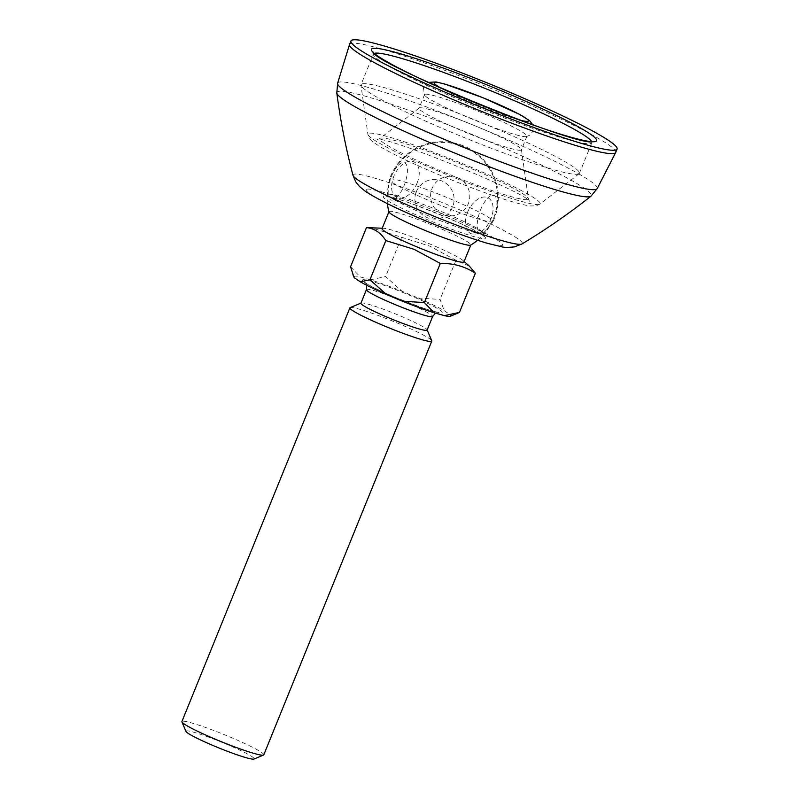 <?xml version="1.0" encoding="UTF-8"?>
<svg xmlns="http://www.w3.org/2000/svg" width="799" height="799" viewBox="0 0 799 799"><rect width="100%" height="100%" fill="white"/><g stroke="black" fill="none" stroke-linecap="round" stroke-linejoin="round"><path stroke-width="0.6" stroke-dasharray="4 3" d="M349.562 44.384A143.63 12.414 -157.9 0 1 351.28 43.346A143.63 12.414 -157.9 0 1 495.919 90.447A143.63 12.414 -157.9 0 1 615.709 152.459M388.544 194.257A51.555 4.454 -157.9 0 1 440.449 211.156A51.555 4.454 -157.9 0 1 483.465 233.418A51.555 4.454 -157.9 0 1 483.405 233.528A51.555 4.454 -157.9 0 1 482.846 233.797A51.555 4.454 -157.9 0 1 431.53 217.138A51.555 4.454 -157.9 0 1 387.895 194.736A51.555 4.454 -157.9 0 1 387.924 194.626A51.555 4.454 -157.9 0 1 388.544 194.257M390.102 178.966A55.9 4.834 -157.9 0 1 449.727 198.681A55.9 4.834 -157.9 0 1 493.013 221.453A55.9 4.834 -157.9 0 1 492.953 221.543A55.9 4.834 -157.9 0 1 492.354 221.832A55.9 4.834 -157.9 0 1 432.728 202.127A55.9 4.834 -157.9 0 1 389.403 179.495A55.9 4.834 -157.9 0 1 389.423 179.395A55.9 4.834 -157.9 0 1 390.102 178.966M362.436 83.825A117.853 10.187 -157.9 0 1 481.108 122.467A117.853 10.187 -157.9 0 1 579.405 173.353A117.853 10.187 -157.9 0 1 579.075 173.773A117.853 10.187 -157.9 0 1 577.997 174.202A117.853 10.187 -157.9 0 1 462.042 136.679A117.853 10.187 -157.9 0 1 360.968 85.203A117.853 10.187 -157.9 0 1 361.028 84.674A117.853 10.187 -157.9 0 1 362.436 83.825M419.695 107.835A55.241 4.774 -157.9 0 1 474.047 125.423A55.241 4.774 -157.9 0 1 521.427 149.553A55.241 4.774 -157.9 0 1 521.397 149.793A55.241 4.774 -157.9 0 1 520.738 150.192A55.241 4.774 -157.9 0 1 465.108 132.085A55.241 4.774 -157.9 0 1 419.036 108.235A55.241 4.774 -157.9 0 1 419.185 108.035A55.241 4.774 -157.9 0 1 419.695 107.835M425.218 94.232A55.241 4.774 -157.9 0 1 480.848 112.349A55.241 4.774 -157.9 0 1 526.921 136.2A55.241 4.774 -157.9 0 1 526.261 136.599A55.241 4.774 -157.9 0 1 526.201 136.609A55.241 4.774 -157.9 0 1 473.937 119.84A55.241 4.774 -157.9 0 1 424.778 95.421A55.241 4.774 -157.9 0 1 424.549 94.632A55.241 4.774 -157.9 0 1 425.218 94.232M391.12 177.028A19.835 7.581 110 0 1 405.013 163.046A19.835 7.581 110 0 1 404.034 185.688A19.835 7.581 110 0 1 390.142 199.66A19.835 7.581 110 0 1 391.12 177.028M416.359 191.66A19.835 19.595 78.6 0 1 441.927 180.964A19.835 19.595 78.6 0 1 452.634 206.871A19.835 19.595 78.6 0 1 427.056 217.578A19.835 19.595 78.6 0 1 416.359 191.66M457.607 177.787A19.835 19.595 -101.4 0 0 432.029 188.494A19.835 19.595 -101.4 0 0 442.736 214.402A19.835 19.595 -101.4 0 0 468.304 203.705A19.835 19.595 -101.4 0 0 457.607 177.787M388.953 211.915A44.195 3.815 -157.9 0 1 388.963 211.655A44.195 3.815 -157.9 0 1 436.624 226.916A44.195 3.815 -157.9 0 1 470.851 244.903A44.195 3.815 -157.9 0 1 470.671 245.103M417.098 183.041A19.835 12.005 115.9 0 0 412.843 161.458A19.835 12.005 115.9 0 0 393.737 176.499A19.835 12.005 115.9 0 0 397.982 198.072A19.835 12.005 115.9 0 0 417.098 183.041M382.062 228.644A44.195 3.815 -157.9 0 1 383.58 228.284A44.195 3.815 -157.9 0 1 429.722 243.915A44.195 3.815 -157.9 0 1 463.11 260.574A44.195 3.815 -157.9 0 1 463.949 261.902M469.263 266.017L455.979 260.254L429.842 246.162L371.145 227.695M185.997 731.445A36.824 3.186 -157.9 0 1 225.688 743.859A36.824 3.186 -157.9 0 1 253.982 759.05M263.8 754.815A44.195 3.815 22.1 0 0 229.573 736.828A44.195 3.815 22.1 0 0 181.902 721.567M360.918 303.221A35.725 3.086 -157.9 0 1 361.148 303.021A35.725 3.086 -157.9 0 1 399.45 315.565A35.725 3.086 -157.9 0 1 427.095 329.807A35.725 3.086 -157.9 0 1 427.115 330.107M350.172 307.615A44.195 3.815 -157.9 0 1 397.562 323.126A44.195 3.815 -157.9 0 1 431.76 340.734M353.887 277.033A52.295 4.524 -157.9 0 1 360.229 276.913L370.536 279.8A52.295 4.524 -157.9 0 1 402.137 291.325L418.137 298.037A52.295 4.524 -157.9 0 1 444.204 310.681L449.907 314.506A52.295 4.524 -157.9 0 1 450.426 316.234M449.907 314.506L458.007 313.058M418.137 298.037L440.079 299.415L444.204 310.681M350.561 266.756L360.229 276.913M370.536 279.8L385.627 276.584L402.137 291.325M401.527 237.433L385.627 276.584M455.979 260.254L440.079 299.415M467.565 212.324A19.835 12.005 -64.1 0 1 486.681 197.293A19.835 12.005 -64.1 0 1 490.926 218.866A19.835 12.005 -64.1 0 1 471.81 233.907A19.835 12.005 -64.1 0 1 467.565 212.324M493.542 218.337A19.835 7.581 -70 0 0 494.521 195.705A19.835 7.581 -70 0 0 480.628 209.678A19.835 7.581 -70 0 0 479.65 232.319A19.835 7.581 -70 0 0 493.542 218.337M374.501 53.323A117.853 10.187 22.1 0 0 373.443 54.082A117.853 10.187 22.1 0 0 471.74 104.969A117.853 10.187 22.1 0 0 590.421 143.6A117.853 10.187 22.1 0 0 591.829 142.761A117.853 10.187 22.1 0 0 591.6 141.483M337.627 83.196A140.085 12.105 -157.9 0 1 339.335 82.097A140.085 12.105 -157.9 0 1 480.898 128.24A140.085 12.105 -157.9 0 1 597.203 188.604M336.808 92.994A137.318 11.865 -157.9 0 1 338.526 91.406A137.318 11.865 -157.9 0 1 479.899 137.708A137.318 11.865 -157.9 0 1 590.96 196.194M352.988 175.361A91.366 7.9 -157.9 0 1 354.097 174.162A91.366 7.9 -157.9 0 1 448.828 205.253A91.366 7.9 -157.9 0 1 521.947 243.975M366.961 189.163A73.658 6.362 -157.9 0 1 445.522 215.131A73.658 6.362 -157.9 0 1 501.682 245.643A73.658 6.362 -157.9 0 1 423.13 219.665A73.658 6.362 -157.9 0 1 366.961 189.163M383.8 196.214A55.241 4.774 22.1 0 0 425.927 219.096A55.241 4.774 22.1 0 0 484.843 238.581A55.241 4.774 22.1 0 0 442.726 215.7A55.241 4.774 22.1 0 0 383.8 196.214M539.015 204.494A92.924 8.03 -157.9 0 1 447.59 174.911A92.924 8.03 -157.9 0 1 367.89 134.322A92.924 8.03 -157.9 0 1 369.048 133.233A92.924 8.03 -157.9 0 1 464.768 164.594A92.924 8.03 -157.9 0 1 539.874 204.154A92.924 8.03 -157.9 0 1 539.015 204.494M527.35 199.6A80.17 6.931 -157.9 0 1 444.773 172.554A80.17 6.931 -157.9 0 1 379.984 138.417A80.17 6.931 -157.9 0 1 380.714 138.127A80.17 6.931 -157.9 0 1 459.595 163.645A80.17 6.931 -157.9 0 1 528.349 198.661A80.17 6.931 -157.9 0 1 527.35 199.6M519.09 119.89A50.926 4.404 -157.9 0 1 441.537 88.399M395.755 297.588A43.086 3.725 22.1 0 0 441.707 312.789A43.086 3.725 22.1 0 0 408.848 294.941A43.086 3.725 22.1 0 0 362.896 279.75A43.086 3.725 22.1 0 0 395.755 297.588M366.441 289.628A35.725 3.086 -157.9 0 1 404.973 301.962A35.725 3.086 -157.9 0 1 432.639 316.504M579.405 173.353L591.829 142.761L593.118 141.393M483.465 233.418L483.685 236.164C483.075 231.051 389.862 193.198 385.847 196.444L387.924 194.626M483.405 233.528L492.953 221.543M493.033 221.413A55.98 55.98 0 0 0 463.969 146.057A55.98 55.98 0 0 0 389.433 179.375M387.895 194.736L389.403 179.495M373.473 52.205L373.443 54.082L361.028 84.674M579.075 173.773L539.874 204.154L536.029 205.862L530.496 205.952C525.932 205.413 519.55 203.915 511.34 201.458C487.899 194.557 448.469 179.405 417.857 165.563C396.044 155.745 381.273 147.985 373.552 142.292C370.746 140.604 368.858 137.947 367.89 134.322L360.968 85.203M521.427 149.553L528.349 198.661L529.377 201.238C527.44 193.068 384.529 135.041 377.448 139.545L379.984 138.417L419.185 108.035M526.921 136.2L521.397 149.793M526.201 136.609L529.617 135.281L532.843 131.386L533.432 127.441L532.783 124.844M424.549 94.632L419.036 108.235M428.264 82.407L425.378 84.384L423.67 87.011L423.08 90.956L424.778 95.421M477.532 240.259A55.241 55.241 0 0 0 463.69 146.736A55.241 55.241 0 0 0 387.415 203.665M383.58 228.284L382.232 228.224M366.741 285.263L365.313 282.626C368.159 285.023 378.336 290.007 395.835 297.598L420.284 307.056C434.326 311.93 437.832 312.249 438.331 312.269L435.515 313.138M463.11 260.574L464.129 261.473"/><path stroke-width="1.2" d="M352.659 39.95A143.63 12.414 -157.9 0 1 497.298 87.041A143.63 12.414 -157.9 0 1 617.098 149.053A143.63 12.414 -157.9 0 1 615.37 150.092A143.63 12.414 -157.9 0 1 470.741 103.001A143.63 12.414 -157.9 0 1 350.941 40.979A143.63 12.414 -157.9 0 1 352.659 39.95M617.098 149.053L615.709 152.459A143.63 12.414 -157.9 0 1 615.669 152.539A143.63 12.414 -157.9 0 1 613.992 153.488A143.63 12.414 -157.9 0 1 469.862 106.607A143.63 12.414 -157.9 0 1 349.533 44.474A143.63 12.414 -157.9 0 1 349.562 44.384L350.941 40.979M477.532 240.259A55.241 55.241 0 0 1 470.671 245.103A44.195 3.815 -157.9 0 1 423.19 229.633A44.195 3.815 -157.9 0 1 388.953 211.915A55.241 55.241 0 0 1 387.415 203.665M470.811 245.023L463.949 261.902A44.195 3.815 -157.9 0 1 416.289 246.631A44.195 3.815 -157.9 0 1 382.062 228.644L388.913 211.765M382.232 228.224L366.461 227.605C374.361 228.404 380.823 232.739 385.847 240.599L414.162 249.338L440.299 263.43L424.399 302.581L402.456 301.203L386.466 294.501A52.295 4.524 -157.9 0 1 360.389 281.847L354.696 278.032A52.295 4.524 -157.9 0 1 353.887 277.033L350.561 266.756L366.461 227.605M263.52 755.065L253.982 759.05A36.824 3.186 -157.9 0 1 214.492 746.126A36.824 3.186 -157.9 0 1 185.997 731.445L181.932 721.936A44.195 3.815 22.1 0 0 216.13 739.554A44.195 3.815 22.1 0 0 263.52 755.065A44.195 3.815 22.1 0 0 263.8 754.815L431.79 341.103A44.195 3.815 -157.9 0 1 384.129 325.842A44.195 3.815 -157.9 0 1 349.892 307.855A44.195 3.815 -157.9 0 1 350.172 307.615L360.968 303.101M349.892 307.855L181.902 721.567A44.195 3.815 22.1 0 0 181.932 721.936M388.584 317.762A35.725 3.086 -157.9 0 1 360.918 303.221L366.441 289.628A35.725 3.086 -157.9 0 0 394.107 304.159A35.725 3.086 -157.9 0 0 432.639 316.504L427.115 330.107A35.725 3.086 -157.9 0 1 388.584 317.762M440.299 263.43C453.423 263.171 465.108 266.447 475.365 273.258L459.465 312.409L450.426 316.234A52.295 4.524 -157.9 0 1 444.364 315.625L434.067 312.739A52.295 4.524 -157.9 0 1 402.456 301.203M386.466 294.501L369.947 279.76L360.389 281.847M434.067 312.739L424.399 302.581M459.465 312.409L444.364 315.625M354.696 278.032L352.898 274.716M427.165 329.977L431.76 340.734A44.195 3.815 -157.9 0 1 431.79 341.103M475.365 273.258L469.263 266.017L464.129 261.473M385.847 240.599L369.947 279.76M372.873 48.419A121.528 10.507 -157.9 0 1 502.491 91.276A121.528 10.507 -157.9 0 1 595.165 141.613A121.528 10.507 -157.9 0 1 465.537 98.756A121.528 10.507 -157.9 0 1 372.873 48.419M591.6 141.483A117.853 10.187 22.1 0 0 487.64 89.458A117.853 10.187 22.1 0 0 374.861 53.233A117.853 10.187 22.1 0 0 374.501 53.323M597.203 188.604A140.085 12.105 -157.9 0 1 595.565 189.523A140.085 12.105 -157.9 0 1 454.991 143.8A140.085 12.105 -157.9 0 1 337.627 83.196L336.808 92.994A137.318 11.865 -157.9 0 0 454.511 152.959A137.318 11.865 -157.9 0 0 589.692 196.704A137.318 11.865 -157.9 0 0 590.96 196.194L597.203 188.604L615.669 152.539M590.96 196.194C568.958 213.603 545.957 229.523 521.947 243.975A91.366 7.9 -157.9 0 1 521.218 244.224A91.366 7.9 -157.9 0 1 431.939 215.39A91.366 7.9 -157.9 0 1 352.988 175.361C345.837 148.264 340.454 120.809 336.808 92.994M441.537 88.399A50.926 4.404 -157.9 0 1 434.686 82.297A50.926 4.404 -157.9 0 1 488.998 100.255A50.926 4.404 -157.9 0 1 527.829 121.348A50.926 4.404 -157.9 0 1 519.09 119.89M593.098 141.403L593.058 141.403C583.44 149.513 371.695 62.911 373.473 52.205M521.947 243.975L514.356 246.901C507.834 247.56 503.6 247.51 501.632 246.751L487.849 243.435C472.589 238.971 454.092 232.339 432.359 223.56C401.428 211.006 379.135 200.289 365.453 191.41L359.4 186.407L355.795 181.852L352.988 175.361M337.627 83.196L349.533 44.474M532.783 124.844L529.657 120.739L519.979 114.597L483.045 97.758L444.624 83.995L435.984 81.937L428.264 82.407M435.515 313.138L432.639 316.504M366.741 285.263L366.441 289.628"/></g></svg>
